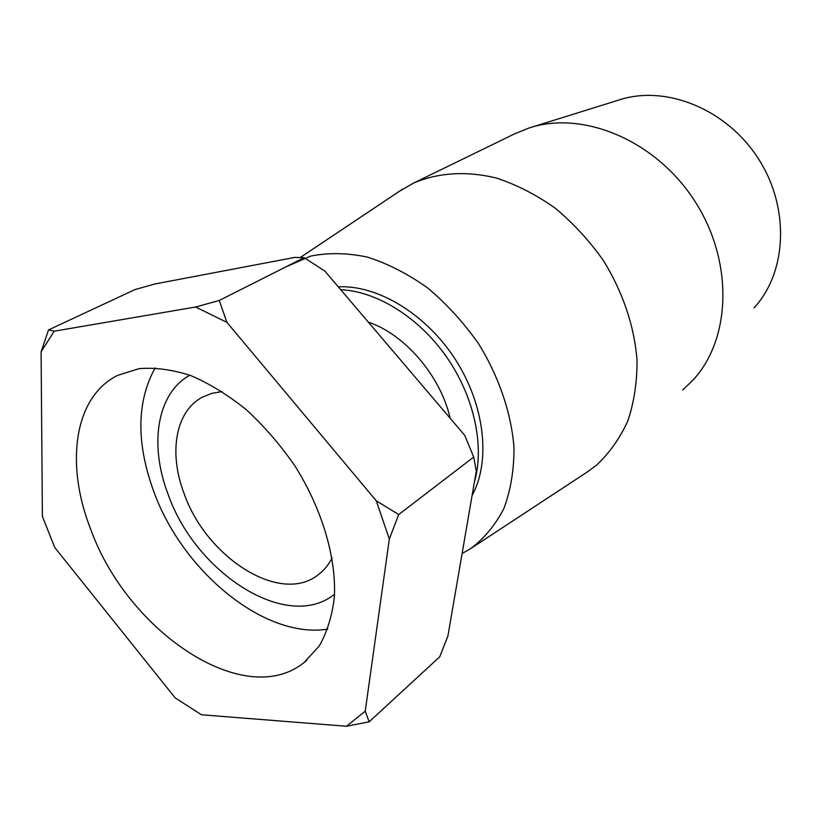 <?xml version="1.0" encoding="UTF-8"?>
<svg xmlns="http://www.w3.org/2000/svg" width="822" height="822" viewBox="0 0 822 822"><rect width="100%" height="100%" fill="white"/><g stroke="black" fill="none" stroke-linecap="round" stroke-linejoin="round"><path stroke-width="1.23" d="M54.201 331.194L48.549 329.91L134.89 289.632L154.772 284.001L294.738 257.42L304.13 257.687L324.865 271.085L464.718 435.341L473.708 457.073L398.701 514.551L376.271 500.814L226.913 322.358L219.279 300.462L195.574 307.017L54.201 331.194L41.1 351.816L42.395 516.422L54.776 547.555L175.168 697.878L201.503 714.78L346.452 726.258L369.16 721.829L365.235 711.174L389.33 539.037L398.701 514.551M219.279 300.462L304.13 257.687M473.708 457.073L476.287 471.119L447.918 635.981L439.749 656.788L369.16 721.829M48.549 329.91L41.1 351.816M365.235 711.174L346.452 726.258M376.271 500.814L389.33 539.037M195.574 307.017L226.913 322.358M91.17 530.498C65.01 465.273 73.487 397.201 117.608 375.377L139.093 368.657C155.163 367.331 172.394 369.633 190.776 375.572C209.476 383.597 227.992 394.981 246.312 409.705C264.098 426.125 280.251 444.784 294.759 465.684C321.926 508.726 336.239 556.997 334.41 596.638C332.211 615.637 327.166 632.077 319.265 645.969L304.14 662.481C244.545 710.804 127.975 631.615 91.17 530.498M530.991 127.4L618.987 99.996C665.214 84.635 725.97 108.545 757.946 158.03C790.168 207.35 787.116 272.267 754.041 307.87M332.119 557.912C328.44 565.084 323.632 570.838 317.682 575.184C279.644 604.745 206.086 557.152 184.066 493.488C168.613 453.117 175.261 411.678 202.12 397.303L211.603 393.409L222.166 391.58M334.544 594.224L334.092 594.573C286.724 632.139 195.513 572.985 168.14 494.392C149.07 444.887 156.683 393.512 189.8 375.202M327.752 629.128C264.643 639.321 182.803 571.629 153.868 491.823C136.133 443.233 136.555 401.917 155.132 367.866M368.287 322.09C404.969 334.4 440.592 375.931 450.168 418.264M340.698 289.683C376.887 291.286 418.963 317.384 446.634 357.056C474.263 396.759 484.785 446.233 474.407 482.011M338.263 286.827C377.76 284.823 426.361 314.158 455.624 359.882C484.939 405.575 490.888 461.337 472.085 495.543M514.428 133.935L528.967 128.026C582.418 110.107 655.216 139.874 694.426 200.558C733.943 261.047 731.282 339.219 692.843 380.257L682.692 389.967M398.578 191.814L413.23 183.234C437.623 172.651 466.413 170.647 496.591 178.107C516.791 184.786 536.365 194.824 555.312 208.243C573.489 223.399 589.6 240.969 603.667 260.944C623.086 292.827 634.204 325.841 637.029 359.974C637.173 381.85 634.122 402.153 627.844 420.885C619.88 438.321 609.41 453.107 596.433 465.221L586.887 472.249L471.304 548.192M286.97 266.4L310.644 256.115C328.358 252.539 347.295 252.868 367.455 257.111C387.912 263.657 408 273.952 427.707 287.998C446.716 303.986 463.68 322.584 478.61 343.812C499.016 376.897 511.294 413.168 513.997 447.569C514.069 469.917 510.709 490.2 503.927 508.428C495.347 525.053 484.189 538.502 470.431 548.767L462.108 553.514M317.682 575.184L319.316 573.931M304.14 662.481L306.873 660.23M413.23 183.234L515.887 133.226M300.266 257.512L402.842 188.968"/></g></svg>
